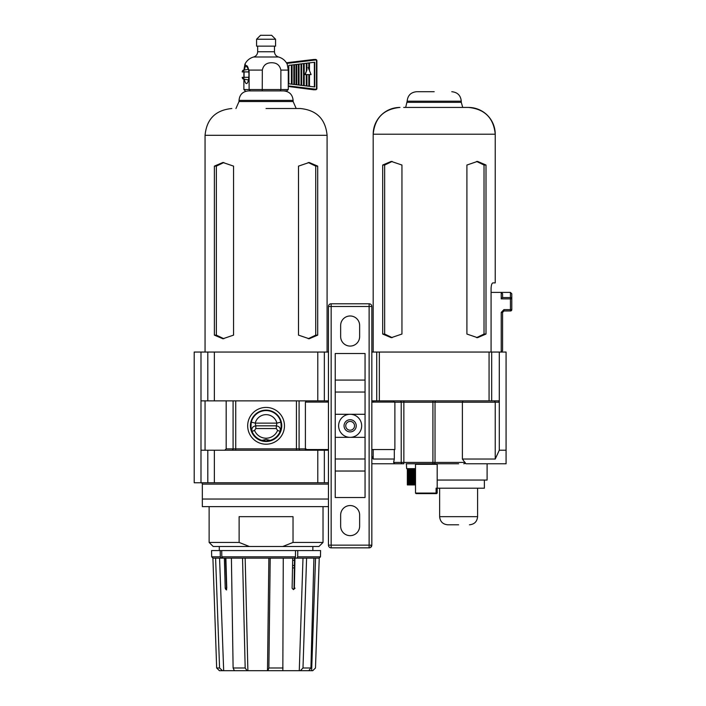 <?xml version="1.0" encoding="UTF-8"?>
<svg xmlns="http://www.w3.org/2000/svg" width="706" height="706" viewBox="0 0 706 706"><rect width="100%" height="100%" fill="white"/><g stroke="black" fill="none" stroke-linecap="round" stroke-linejoin="round"><path stroke-width="1.06" d="M266.074 439.397L262.005 440.394L266.074 441.021L270.142 440.394L266.074 439.397M280.847 422.135L276.902 423.123A11.155 11.155 0 0 0 255.245 423.123L255.819 425.833L276.328 425.833L276.902 423.123L255.245 423.123L251.301 422.135A15.223 15.223 0 0 1 280.847 422.135C281.376 427.13 281.129 430.219 280.105 431.41L277.59 430.404L276.328 428.542L276.328 425.833C279.541 426.371 280.794 428.233 280.105 431.41A15.108 15.108 0 0 1 269.78 440.465M328.449 506.626L202.34 506.626L202.34 484.122A1.359 1.359 0 0 0 200.989 482.763L200.989 352.047L194.203 352.047L194.203 482.763L207.802 482.763L207.802 450.225L200.989 450.225M202.34 499.036L328.449 499.036L202.34 499.036M262.367 440.465A15.108 15.108 0 0 1 252.033 431.41C251.018 430.219 250.771 427.13 251.301 422.135M276.328 428.542L255.819 428.542L254.557 430.404A12.399 12.399 0 0 0 277.59 430.404M200.989 400.867L207.802 400.867L207.802 352.047L200.989 352.047M207.802 352.047L214.359 352.047L214.359 400.867L317.788 400.867L317.788 352.047L214.359 352.047M317.788 352.047L324.345 352.047L324.345 400.867L328.449 400.867M328.449 352.047L324.345 352.047M328.449 482.763L207.802 482.763M205.058 450.225L205.058 400.867M317.788 482.763L317.788 450.225L214.359 450.225L214.359 482.763M328.449 450.225L324.345 450.225L324.345 482.763M324.345 400.867L317.788 400.867M214.359 400.867L207.802 400.867M327.09 400.867L327.09 402.085M327.09 449.545L327.09 450.225M224.79 450.225L226.176 448.866L226.176 400.867M317.788 450.225L324.345 450.225M207.802 450.225L214.359 450.225M305.963 400.867L305.963 402.085M305.963 448.866L307.348 450.225L305.963 448.866M254.557 430.404L252.033 431.41C251.354 428.224 252.616 426.371 255.819 425.833L255.819 428.542M251.583 90.897L283.635 90.897C289.398 91.453 292.558 94.622 293.122 100.384L239.025 100.384C239.581 94.622 242.749 91.453 248.512 90.897L251.583 90.897M280.564 90.897L278.279 90.897M269.383 90.897L248.512 90.897M266.047 108.521L300.306 108.521L266.047 108.521M298.506 335.129L309.184 338.765L317.7 335.129L317.7 166.122L309.184 162.486L298.506 166.122L298.506 335.129M223.855 338.73L216.363 335.129L216.363 166.122L223.855 162.521M308.213 162.521L315.732 166.122L315.732 335.129L308.213 338.73M233.554 335.129L233.554 166.122L222.893 162.486L214.386 166.122L214.386 335.129L222.893 338.765L233.554 335.129M317.7 335.129L315.732 335.129M317.7 166.122L315.732 166.122M216.363 335.129L214.386 335.129M216.363 166.122L214.386 166.122M244.179 77.316A8.949 2.427 90 0 1 244.064 74.624A8.949 2.427 90 0 1 244.179 71.933M244.408 70.053A8.949 2.427 90 0 1 246.5 65.676A8.949 2.427 90 0 1 248.927 74.624A8.949 2.427 90 0 1 246.5 83.573A8.949 2.427 90 0 1 244.408 79.196M274.475 46.146L274.475 51.75C274.643 54.406 275.984 56.153 278.508 56.992C282.444 58.121 285.339 60.504 287.21 64.149L288.269 70.097L288.269 89.538L286.874 90.897L250.339 90.897L249.112 89.538L249.112 70.097L244.938 64.149L243.879 70.15M243.879 79.098L243.879 89.538L280.873 89.538L280.873 70.097C279.797 65.164 276.699 62.71 271.598 62.746C266.489 62.71 263.391 65.164 262.314 70.097L262.244 90.897M268.651 39.236L256.578 39.236L256.578 46.146L275.561 46.146L275.561 39.236L268.651 39.236M275.561 39.236L271.633 35.3L260.514 35.3L256.578 39.236M243.879 71.933L243.879 77.316M250.339 90.897L251.936 90.897M245.264 90.897L243.879 89.538M288.269 89.538L280.873 89.538L280.211 90.897M244.02 77.316L242.193 77.351A4.324 1.174 -90 0 0 243.049 78.94A4.324 1.174 -90 0 0 243.111 78.948A4.324 1.174 -90 0 0 244.02 77.316L248.812 77.307M306.925 69.797L305.239 74.598L311.108 74.598L308.16 67.511M308.796 69.047L308.787 62.966M306.395 63.249L306.404 71.403L306.245 63.266M306.404 71.403L306.925 70.15L306.916 63.187M308.937 62.94L308.946 69.4M309.466 70.653L309.457 62.878M308.822 86.238L308.804 74.607L306.413 74.607L306.43 85.947M306.28 85.929L306.263 74.607L304.939 74.607L306.263 71.412M303.554 85.602L303.518 63.602M301.038 85.294L301.003 63.902M298.4 84.976L298.373 64.22M296.088 84.694L296.052 64.502M293.846 84.429L293.82 64.776M291.41 84.129L291.384 65.067M314.726 62.243L288.798 65.376L288.833 83.82L314.761 86.953L314.726 62.243M248.812 71.933L242.184 71.933A4.324 1.174 -90 0 1 243.049 70.3L248.45 69.312M248.812 71.888L244.011 71.888A4.324 1.174 -90 0 0 243.049 70.3M244.011 71.888L242.184 71.933M314.391 86.909L314.355 62.287M311.108 74.598L308.954 74.607L308.972 86.256M291.534 65.049L291.56 84.146M292.081 84.217L292.046 64.987M293.961 64.758L293.996 84.446M294.508 84.508L294.481 64.696M296.202 64.484L296.238 84.711M296.749 84.782L296.723 64.422M298.514 64.202L298.55 84.994M299.07 85.055L299.035 64.14M301.153 63.884L301.18 85.311M301.7 85.373L301.665 63.822M303.668 63.584L303.704 85.62M304.215 85.682L304.189 63.522M306.951 86.008L306.933 74.607M309.493 86.317L309.475 74.607M294.367 567.915L292.513 567.915M294.402 565.48L292.566 565.48M294.481 560.326L292.663 560.326M312.855 550.565L312.855 546.497M219.292 550.565L219.292 546.497M249.359 546.497L239.122 542.429L239.122 516.66L293.025 516.66L293.025 542.429L323.021 542.429L318.953 546.497L213.194 546.497L209.126 542.429L209.126 506.626M323.021 542.429L323.021 506.626M239.122 542.429L209.126 542.429M293.025 542.429L282.788 546.497M220.201 550.565L211.562 550.565L211.676 556.822L220.298 556.822L220.201 550.565L221.728 550.565L221.816 556.822L222.937 558.155L231.533 558.155M234.374 670.7L233.112 667.991L245.176 667.991L247.109 670.7L223.67 670.7L219.566 558.155L224.358 558.155L221.419 558.155L220.298 556.822M224.358 558.155L225.223 588.248L225.832 588.186M225.223 588.248L225.946 589.634L226.758 588.248L225.885 558.155L231.409 558.155L233.112 667.991M245.176 667.991L242.537 558.155L292.708 558.155L292.107 588.248L293.458 589.616L295.064 588.186M294.376 588.248L294.958 558.155L302.998 558.155L299.273 670.7L247.885 670.7L245.167 558.155M297.773 550.565L297.711 556.822L320.471 556.822L320.586 550.565L221.728 550.565M283.247 558.155L294.702 558.155L295.461 556.822L295.523 550.565M297.711 556.822L296.944 558.155L294.984 558.058M308.734 670.7L300.341 670.7L302.989 667.991L310.931 667.991L308.734 670.7L312.723 670.7L315.485 667.991L319.236 558.155M300.341 670.7L299.273 670.7M247.109 670.7L247.885 670.7M223.67 670.7L219.425 670.7L216.663 667.991L219.575 667.991L222.505 670.7M216.663 667.991L212.912 558.155L221.419 558.155M215.595 558.128L219.575 667.991M283.265 558.155L282.832 670.7M302.989 667.991L306.589 558.155L302.998 558.155M306.325 558.155L296.944 558.155M306.589 558.128L313.923 558.128L310.931 667.991M313.702 558.155L319.121 558.155L320.471 556.822M268.871 558.155L267.495 670.7M283.018 667.991L268.871 667.991L267.883 670.7M242.537 558.155L231.409 558.128M270.213 558.128L268.871 667.991M437.19 480.054L487.096 480.054L487.096 463.78M436.652 463.78L437.19 464.327L415.499 464.327L416.037 463.78L410.901 463.78M458.618 463.78L406.109 463.78M402.535 463.78A1.359 1.324 -90 0 1 401.211 462.421L403.867 462.421L403.867 463.78L371.833 463.78M415.499 468.66L406.63 468.66L406.418 463.78L408.342 463.78M394.698 463.78L393.595 462.421L394.319 459.032L373.192 459.032L371.833 456.094M463.798 463.78L465.475 463.26L465.942 463.78L506.078 463.78L506.078 352.047L371.833 352.047M463.039 400.867L462.395 402.217L462.395 459.032L465.475 463.26M373.192 459.032L373.192 449.545M394.319 459.032L394.319 449.545M373.192 402.217L374.056 400.867M394.319 402.217L393.224 400.867M462.395 459.032L495.233 459.032L495.233 402.217L494.359 400.867M379.351 352.047L379.351 400.867L498.754 400.867L499.292 402.217L499.292 450.225L495.233 459.032M379.351 400.867L376.73 400.867L376.73 352.047M371.833 400.867L376.73 400.867M499.292 450.225L506.078 450.225M436.079 400.867A1.359 1.05 -90 0 0 435.028 402.217L499.292 402.217L499.292 352.047M410.504 463.78L408.165 463.78M403.7 107.436L468.449 107.436L403.7 107.436M491.076 352.047L491.076 288.322C491.279 284.977 491.888 283.168 492.903 282.894L495.233 282.894L495.233 134.219A26.784 26.784 90 0 0 468.449 107.436C484.713 109.024 493.644 117.955 495.233 134.219L373.192 134.219A26.784 26.784 -90 0 1 399.975 107.436L399.975 107.436C383.702 109.024 374.78 117.955 373.192 134.219L373.192 352.047M382.696 334.044L391.248 337.68L401.952 334.044L401.952 165.036L391.248 161.4L382.696 165.036L382.696 334.044L384.655 334.044L384.655 165.036L392.218 161.436M466.913 165.036L466.913 334.044L477.538 337.68L486.002 334.044L486.002 165.036L477.538 161.4L466.913 165.036M392.218 337.644L384.655 334.044M476.568 161.436L484.025 165.036L484.025 334.044L476.568 337.644M382.696 165.036L384.655 165.036M486.002 334.044L484.025 334.044M486.002 165.036L484.025 165.036M405.676 107.436L407.159 101.196C407.724 95.434 410.883 92.274 416.655 91.709L434.208 91.709M415.516 488.19L415.516 493.07L416.063 493.609L436.626 493.609L437.182 493.07L437.19 488.19L436.096 488.19L436.096 493.07L415.516 493.07M436.449 463.78L432.919 463.78L432.919 462.421L403.867 462.421L403.867 400.867M435.549 493.609L436.096 493.07M477.6 488.19L477.6 516.66L439.635 516.66C440.12 521.602 442.83 524.32 447.772 524.796L458.618 524.796M437.19 464.327L437.19 488.19L484.378 488.19L484.378 480.054M415.499 484.934L407.344 484.934L407.344 468.66L407.38 484.934M407.494 468.66L407.494 484.934M407.583 468.66L407.583 484.934M407.812 468.66L407.812 484.934M407.962 468.66L407.962 484.934M408.297 468.66L408.297 484.934M408.509 468.66L408.509 484.934M408.95 468.66L408.95 484.934M409.224 468.66L409.224 484.934M409.762 468.66L409.762 484.934M410.089 468.66L410.089 484.934M410.724 468.66L410.724 484.934M411.095 468.66L411.095 484.934M411.819 468.66L411.819 484.934M412.242 468.66L412.242 484.934M413.045 468.66L413.045 484.934M413.513 468.66L413.513 484.934M414.387 468.66L414.387 484.934M414.89 468.66L414.89 484.934M511.797 293.784L511.797 298.867L511.797 293.784L510.438 292.39L501.216 292.39L502.575 293.749L502.575 297.473L501.216 298.867L501.216 292.39L491.076 292.39M501.216 352.047L501.216 312.431L502.575 312.431L503.925 310.949L502.575 312.431L502.575 350.697L501.216 352.047L502.575 350.697M502.531 297.553L510.438 297.553A1.359 1.315 180 0 1 511.797 298.867L511.797 309.634L510.438 309.634L510.438 298.867L501.216 298.867M501.216 292.39L502.575 293.749L501.216 292.39M503.925 310.949L510.438 310.949A1.359 1.315 180 0 0 511.797 309.634A1.359 1.359 0 0 1 510.438 310.993L510.438 309.634L503.925 309.634L501.216 312.431M345.746 425.815A4.395 4.395 0 0 1 350.141 421.42A4.395 4.395 0 0 1 354.536 425.815A4.395 4.395 0 0 1 350.141 430.21A4.395 4.395 0 0 1 345.746 425.815M328.449 306.492A2.709 2.709 0 0 1 331.158 303.783L331.158 545.138L371.833 545.138A2.709 2.709 0 0 1 369.123 547.847L369.123 303.783A2.709 2.709 0 0 1 371.833 306.492L328.449 306.492L328.449 545.138L331.158 545.138L331.158 547.847A2.709 2.709 0 0 1 328.449 545.138M344.043 425.815A6.098 6.098 0 0 0 350.141 431.913A6.098 6.098 0 0 0 356.239 425.815A6.098 6.098 0 0 0 350.141 419.717A6.098 6.098 0 0 0 344.043 425.815M335.226 414.29L350.141 414.29A11.525 11.525 0 0 0 338.615 425.815A11.525 11.525 0 0 0 350.141 437.341L335.226 437.341M328.449 449.545L305.398 449.545L305.398 402.085L328.449 402.085M371.833 402.085L394.883 402.085L394.883 449.545L371.833 449.545M369.123 547.847L331.158 547.847L369.123 547.847M365.055 497.509L335.226 497.509L335.226 353.503L365.055 353.503L365.055 497.509M359.636 336.594A9.496 9.496 0 0 1 350.141 346.081A9.496 9.496 0 0 1 340.654 336.594L340.654 325.475A9.496 9.496 0 0 1 350.141 315.979A9.496 9.496 0 0 1 359.636 325.475L359.636 336.594M340.654 515.036A9.496 9.496 0 0 1 350.141 505.549A9.496 9.496 0 0 1 359.636 515.036L359.636 526.155A9.496 9.496 0 0 1 350.141 535.651A9.496 9.496 0 0 1 340.654 526.155L340.654 515.036M331.158 303.783L369.123 303.783M371.833 545.138L371.833 306.492M365.055 414.29L350.141 414.29A11.525 11.525 0 0 1 361.666 425.815A11.525 11.525 0 0 1 350.141 437.341L365.055 437.341M266.074 407.424A18.391 18.391 0 0 1 284.465 425.815A18.391 18.391 0 0 1 266.074 444.206A18.391 18.391 0 0 1 247.682 425.815A18.391 18.391 0 0 1 266.074 407.424M266.074 441.497A15.682 15.682 0 0 0 281.756 425.815A15.682 15.682 0 0 0 266.074 410.133A15.682 15.682 0 0 0 250.392 425.815A15.682 15.682 0 0 0 266.074 441.497M328.449 484.122L202.34 484.122M299.088 400.867L299.088 448.866L305.398 448.866M235.733 400.867L235.733 448.866L296.432 448.866L296.432 400.867M226.176 448.866L233.086 448.866L233.086 400.867M296.432 450.225L296.432 448.866L299.088 448.866A1.359 1.324 -90 0 0 300.412 450.225M231.762 450.225A1.359 1.324 -90 0 0 233.086 448.866L235.733 448.866L235.733 450.225M235.945 108.521L239.025 101.523L293.122 101.523L293.122 100.384M205.058 352.047L205.058 135.305L327.09 135.305C325.501 119.032 316.579 110.11 300.306 108.521M278.508 56.992L253.639 56.992C249.703 58.121 246.8 60.504 244.938 64.149M262.314 70.097L249.112 70.097M274.475 51.75L257.664 51.75C257.505 54.406 256.163 56.153 253.639 56.992M288.269 70.097L280.873 70.097M313.64 59.489A1.359 1.306 88.8 0 0 313.614 59.489L315.529 59.445L316.879 60.804A1.359 1.306 88.8 0 0 315.405 59.454L286.433 62.772L313.614 59.489A1.359 1.306 88.8 0 0 313.49 59.498L313.482 59.498M286.821 63.425L315.608 59.992A0.812 0.785 -91.2 0 1 316.482 60.804L316.906 88.4L316.879 60.804M286.512 62.896L287.051 62.887L287.254 64.255M288.269 85.894L315.653 89.203A0.812 0.785 -91.2 0 0 316.526 88.4L316.482 60.804M286.662 63.143A0.538 0.521 -91.2 0 1 287.051 62.887L315.405 59.454L315.608 59.992M313.526 89.786L313.535 89.786A1.359 1.306 88.8 0 0 313.711 89.794L288.269 86.459M313.711 89.794L315.626 89.759A1.359 1.306 88.8 0 1 315.45 89.75L315.653 89.203M316.526 88.4L316.923 88.4A1.359 1.306 88.8 0 1 315.626 89.759L316.923 88.4M221.816 556.822L295.461 556.822M399.887 400.867A1.359 1.324 -90 0 1 401.211 402.217L401.211 462.421L393.595 462.421M433.969 463.78A1.359 1.05 -90 0 0 435.028 462.421L432.919 462.421L432.919 402.217L394.883 402.217M465.166 462.421L435.028 462.421L435.028 402.217L432.919 402.217L432.919 400.867M491.694 352.047L491.694 400.867M489.064 400.867L489.064 352.047M407.159 102.335L461.265 102.335L461.265 101.196C460.7 95.434 457.532 92.274 451.769 91.709M407.159 101.196L461.265 101.196M511.797 298.867L510.438 298.867L510.438 292.39M510.438 310.949L503.925 310.993L503.925 309.634M370.888 545.138A2.709 1.615 -120.5 0 1 371.074 546.02A2.709 1.615 59.5 0 1 370.5 547.477M365.055 458.997L335.226 458.997M335.226 471.034L365.055 471.034M365.055 380.066L335.226 380.066M335.226 392.042L365.055 392.042M239.025 101.523L239.025 100.384M296.202 108.521L293.122 101.523M327.09 352.047L327.09 135.305M205.058 135.305C206.637 119.032 215.568 110.11 231.833 108.521M257.664 46.146L257.664 51.75M243.049 78.94L248.45 79.937M225.505 558.155L226.582 589.934M293.458 589.616L294.058 588.213L294.517 558.155M211.676 556.822L213.027 558.155M311.637 670.7L315.564 558.155M462.748 107.436L461.265 102.335M415.499 464.327L415.499 488.19M439.635 516.66L439.635 488.19M477.6 516.66C477.115 521.602 474.406 524.32 469.464 524.796"/></g></svg>
